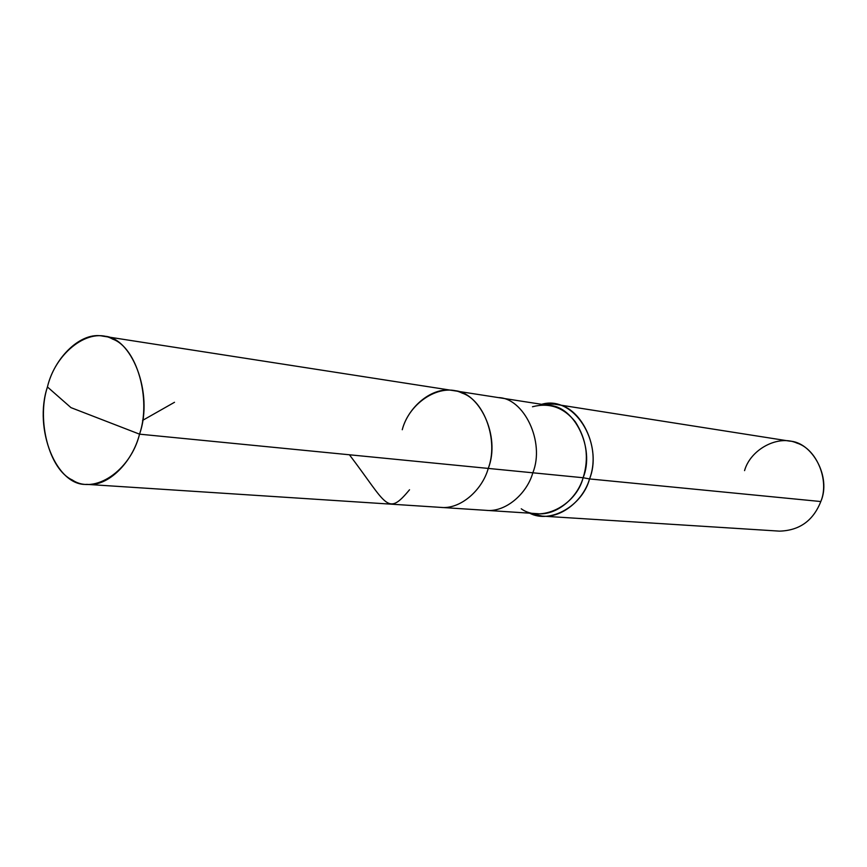 <?xml version="1.0" encoding="UTF-8"?>
<svg xmlns="http://www.w3.org/2000/svg" width="867" height="867" viewBox="0 0 867 867"><rect width="100%" height="100%" fill="white"/><g stroke="black" fill="none" stroke-linecap="round" stroke-linejoin="round"><path stroke-width="1.3" d="M139.544 434.161L70.964 407.631L47.436 386.964C55.542 352.1 89.865 326.003 112.645 339.105C136.672 347.526 151.606 398.885 139.544 434.161C154.109 393.033 131.22 335.778 103.238 336.212C80.924 331.118 54.307 357.724 47.436 386.964L70.964 407.631L139.544 434.161C130.549 471.041 94.102 494.97 72.362 480.004C49.224 469.578 36.403 420.365 47.436 386.964C33.325 429.013 56.496 486.615 86.949 484.371C108.18 487.081 132.521 462.078 139.544 434.161L488.251 468.418L139.544 434.161M103.238 336.212L453.376 390.605C479.245 390.919 500.996 436.361 488.251 468.418C498.785 440.891 484.393 400.272 462.1 393.087C440.913 382.239 409.3 402.158 402.255 429.739C409.3 402.158 440.913 382.239 462.1 393.087C484.393 400.272 498.785 440.891 488.251 468.418C482.225 490.245 460.247 509.688 440.534 507.379C460.247 509.688 482.225 490.245 488.251 468.418C500.996 436.361 479.245 390.919 453.376 390.605C432.666 386.086 408.227 406.612 402.255 429.739M453.376 390.605L498.384 397.595C523.831 397.986 545.278 441.888 532.826 472.797L488.251 468.418L532.826 472.797C545.278 441.888 523.831 397.986 498.384 397.595L549.245 405.496C574.182 405.962 595.25 448.131 583.133 477.739L532.826 472.797C526.952 493.854 505.385 512.592 485.975 510.338C505.385 512.592 526.952 493.854 532.826 472.797L583.133 477.739C589.267 458.134 586.656 439.482 575.309 421.785C563.68 407.382 549.396 402.375 532.479 406.753M554.447 404.163L789.393 441.086C812.141 441.856 831.551 477.099 820.811 501.538L589.538 478.931C602.099 448.315 580.272 404.694 554.447 404.163L541.669 404.315C573.13 394.767 603.79 441.585 589.538 478.931L583.133 477.739C577.433 497.918 556.365 515.865 537.345 513.676L86.949 484.371M521.251 508.799C540.434 522.855 575.894 506.241 583.133 477.739L589.538 478.931L820.811 501.538C829.686 480.502 816.681 449.063 797.011 443.135C778.273 434.389 750.497 449.279 744.558 470.618M589.538 478.931C582.57 505.84 550.101 524.167 529.694 513.177L542.135 516.103C561.838 518.336 583.632 499.782 589.538 478.931M820.811 501.538C813.235 520.688 799.461 530.55 779.487 531.135L542.135 516.103M142.578 420.408L174.505 402.288M349.423 454.774C387.43 504.746 387.007 516.949 409.527 489.757"/></g></svg>
